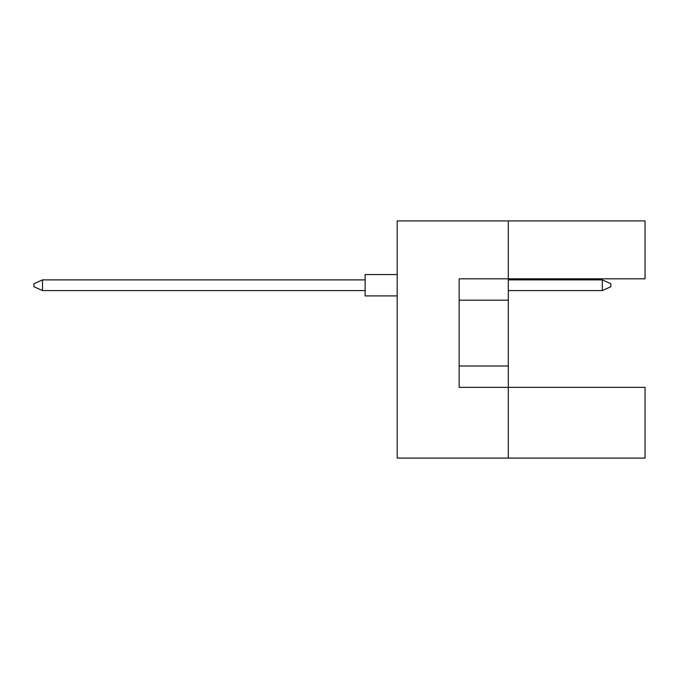 <?xml version="1.0" encoding="UTF-8"?>
<svg xmlns="http://www.w3.org/2000/svg" width="679" height="679" viewBox="0 0 679 679"><rect width="100%" height="100%" fill="white"/><g stroke="black" fill="none" stroke-linecap="round" stroke-linejoin="round"><path stroke-width="1.02" d="M508.299 300.186L508.299 278.814L645.05 278.814L645.05 220.913L508.299 220.913L508.299 278.814L459.157 278.814L459.157 387.361L508.299 387.361L508.299 300.186L459.157 300.186M645.05 458.087L645.05 387.361L508.299 387.361L508.299 458.087L645.05 458.087M508.299 458.087L397.19 458.087L397.19 220.913L508.299 220.913M459.157 365.998L508.299 365.998M397.19 295.908L365.141 295.908L365.141 274.545L397.19 274.545L365.141 274.545M365.141 290.57L42.497 290.57L42.497 279.884L33.95 283.729L33.95 286.725L42.497 290.57M365.141 279.884L42.497 279.884M610.862 283.729L610.862 286.725L602.315 290.57L602.315 279.884L610.862 283.729M602.315 290.57L508.299 290.57M602.315 279.884L508.299 279.884"/></g></svg>
